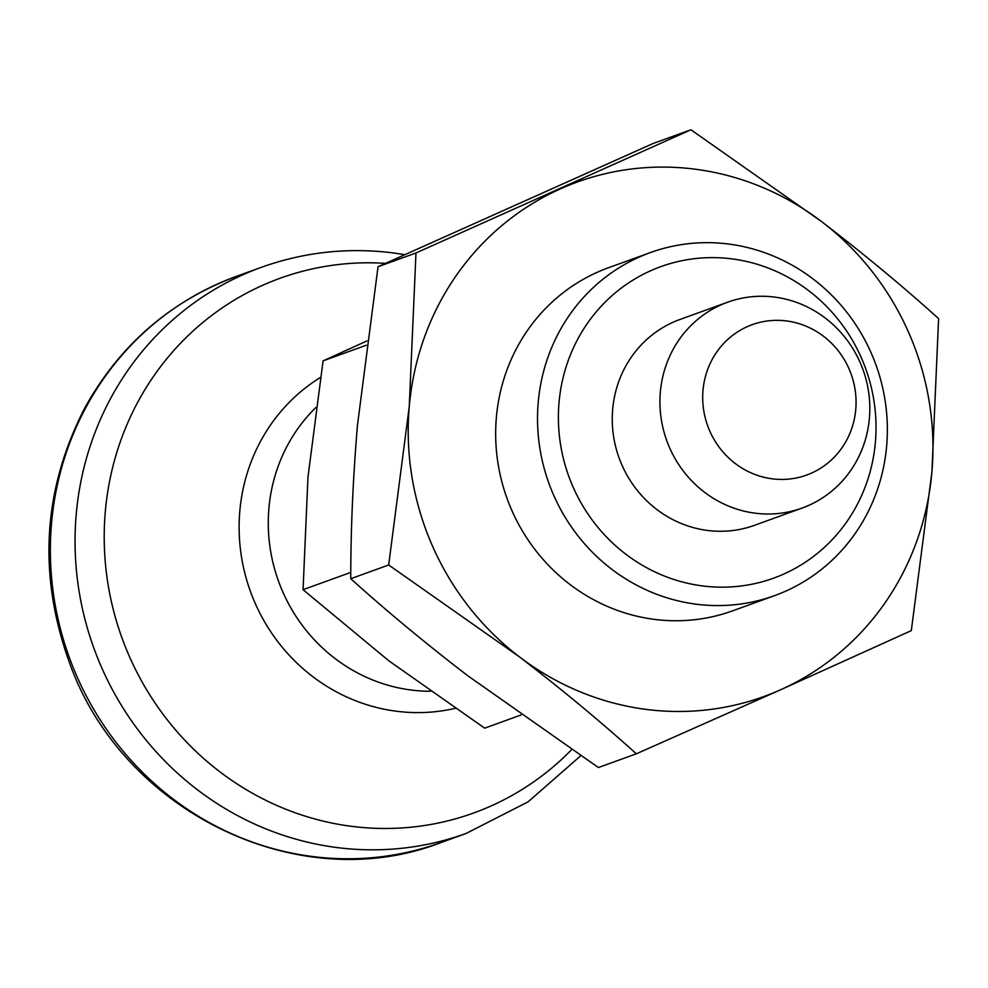 <?xml version="1.0" encoding="UTF-8"?>
<svg xmlns="http://www.w3.org/2000/svg" width="988" height="988" viewBox="0 0 988 988"><rect width="100%" height="100%" fill="white"/><g stroke="black" fill="none" stroke-linecap="round" stroke-linejoin="round"><path stroke-width="1.48" d="M690.933 129.774L653.006 143.519L378.046 266.711L415.973 252.977L690.933 129.774L821.707 221.683C863.747 253.941 902.711 286.248 938.6 318.605L931.894 472.091A273.651 260.869 70.1 0 0 821.707 221.683A273.651 260.869 70.1 0 0 560.394 188.869A273.651 260.869 70.1 0 0 409.267 406.463L388.679 564.988L519.453 656.884A273.651 260.869 70.1 0 0 780.767 689.698L636.346 753.807C600.358 721.376 561.394 689.068 519.453 656.884A273.651 260.869 70.1 0 1 409.267 406.463L415.973 252.977M911.307 630.616L780.767 689.698A273.651 260.869 70.1 0 0 931.894 472.091L911.307 630.616M378.046 266.711L357.458 425.223C352.975 478.637 350.74 529.803 350.752 578.721C386.728 611.152 425.692 643.46 467.633 675.644L598.407 767.54L636.346 753.807M350.752 578.721L388.679 564.988M521.133 714.954L484.676 728.156L388.778 660.762L303.057 589.688L307.972 477.13L323.076 360.879L366.857 340.959M774.555 595.653L732.688 610.819A182.434 173.913 -109.9 0 1 654.822 619.427A182.434 173.913 -109.9 0 1 497.285 458.432A182.434 173.913 -109.9 0 1 608.472 267.748L650.326 252.595A182.434 173.913 70.1 0 0 548.92 483.33A182.434 173.913 70.1 0 0 774.555 595.653A182.434 173.913 70.1 0 0 885.742 404.969A182.434 173.913 70.1 0 0 728.205 243.987A182.434 173.913 70.1 0 0 650.326 252.595M731.515 258.831A165.651 157.907 70.1 0 0 573.065 486.973A165.651 157.907 70.1 0 0 847.049 521.38A165.651 157.907 70.1 0 0 731.515 258.831M727.613 302.217L679.942 319.482A109.458 104.345 70.1 0 0 619.093 457.926A109.458 104.345 70.1 0 0 754.474 525.32L802.145 508.054A109.458 104.345 70.1 0 0 868.847 393.644A109.458 104.345 70.1 0 0 774.333 297.055A109.458 104.345 70.1 0 0 727.613 302.217A109.458 104.345 70.1 0 0 666.764 440.66A109.458 104.345 70.1 0 0 802.145 508.054M786.287 320.915A79.966 76.237 70.1 0 0 709.792 431.064A79.966 76.237 70.1 0 0 842.06 447.675A79.966 76.237 70.1 0 0 786.287 320.915M366.289 345.232L323.076 360.879M350.789 572.41L303.057 589.688M315.95 407.426A164.193 156.524 70.1 0 0 280.728 586.996A164.193 156.524 70.1 0 0 430.373 691.267M320.396 377.465A180.853 172.406 70.1 0 0 253.076 598.333A180.853 172.406 70.1 0 0 455.06 708.384M385.419 263.339A284.346 271.07 70.1 0 0 123.858 642.978A284.346 271.07 70.1 0 0 571.558 749.719M404.561 254.608L392.458 252.829C347.43 247.309 303.674 252.162 261.19 267.377A301.019 286.952 70.1 0 0 93.86 648.103A301.019 286.952 70.1 0 0 466.151 833.44L528.148 801.811L580.66 755.808M261.19 267.377L236.503 276.319A301.019 286.952 70.1 0 0 69.172 657.045A301.019 286.952 70.1 0 0 441.475 842.381L466.151 833.44M236.503 276.319C170.097 301.254 119.462 345.244 84.61 408.279C42.78 489.912 37.754 574.769 69.518 662.837C122.389 812.05 299.031 898.092 441.475 842.381"/></g></svg>
